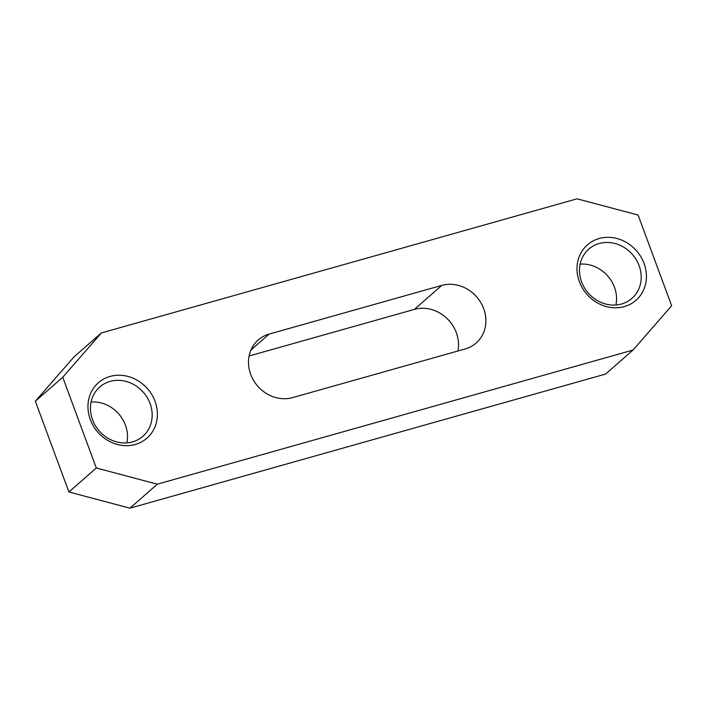 <?xml version="1.0" encoding="UTF-8"?>
<svg xmlns="http://www.w3.org/2000/svg" width="707" height="707" viewBox="0 0 707 707"><rect width="100%" height="100%" fill="white"/><g stroke="black" fill="none" stroke-linecap="round" stroke-linejoin="round"><path stroke-width="1.06" d="M126.88 442.882A32.752 29.341 48.8 0 0 125.422 425.128A32.752 29.341 48.8 0 0 91.079 402M150.07 403.538A32.752 29.341 -131.2 0 1 142.885 436.29A32.752 29.341 -131.2 0 1 92.537 419.764A32.752 29.341 -131.2 0 1 99.722 387.012A32.752 29.341 -131.2 0 1 150.07 403.538M615.921 305A32.752 29.341 48.8 0 0 614.463 287.236A32.752 29.341 48.8 0 0 580.12 264.118M639.11 265.655A32.752 29.341 -131.2 0 1 631.925 298.407A32.752 29.341 -131.2 0 1 581.578 281.872A32.752 29.341 -131.2 0 1 588.772 249.12A32.752 29.341 -131.2 0 1 639.11 265.655M90.31 419.578A36.844 33.008 48.8 0 0 135.258 444.482A36.844 33.008 48.8 0 0 155.036 401.329A36.844 33.008 48.8 0 0 110.089 376.424A36.844 33.008 48.8 0 0 90.31 419.578M579.351 281.686A36.844 33.008 48.8 0 0 624.308 306.591A36.844 33.008 48.8 0 0 644.077 263.437A36.844 33.008 48.8 0 0 599.129 238.533A36.844 33.008 48.8 0 0 579.351 281.686M441.751 285.416A34.387 30.808 -131.2 0 1 483.703 308.659A34.387 30.808 -131.2 0 1 476.156 343.045A34.387 30.808 -131.2 0 1 465.241 348.931L292.645 397.599A34.387 30.808 -131.2 0 1 253.654 380.543A34.387 30.808 -131.2 0 1 258.241 339.97A34.387 30.808 -131.2 0 1 269.146 334.075L441.751 285.416L414.355 309.401A34.387 30.808 -131.2 0 1 456.315 332.644A34.387 30.808 -131.2 0 1 457.897 351.008M633.012 350.062L605.625 374.056L129.929 508.174L68.915 491.975L35.35 401.231L73.988 356.938L101.375 332.944L577.071 198.826L638.085 215.025L671.65 305.769L633.012 350.062L157.325 484.189L96.311 467.99L62.737 377.246L101.375 332.944M249.103 355.992L414.355 309.401M129.929 508.174L157.325 484.189M68.915 491.975L96.311 467.99M35.35 401.231L62.737 377.246M250.958 350L269.146 334.075"/></g></svg>
